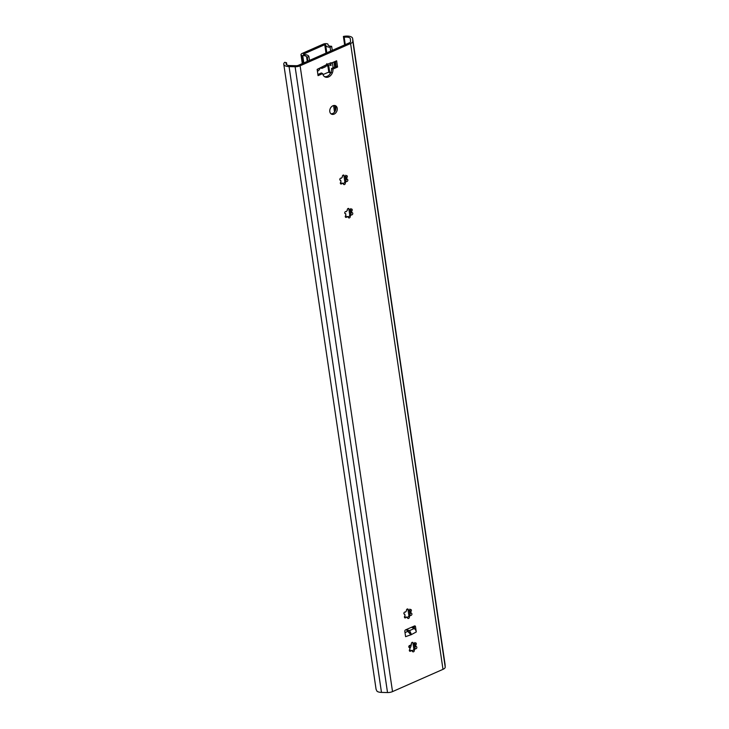 <?xml version="1.0" encoding="UTF-8"?>
<svg xmlns="http://www.w3.org/2000/svg" width="729" height="729" viewBox="0 0 729 729"><rect width="100%" height="100%" fill="white"/><g stroke="black" fill="none" stroke-linecap="round" stroke-linejoin="round"><path stroke-width="1.09" d="M445.018 664.119A7.837 3.335 171.6 0 1 445.036 664.237A7.837 3.335 171.6 0 1 445.054 664.365L445.219 667.099A5.531 2.36 171.6 0 1 442.995 669.34L392.521 691.602A5.531 2.36 171.6 0 1 387.518 692.55L381.477 692.404A7.837 3.335 171.6 0 1 377.03 691.274L376.082 689.324L283.781 64.252A7.837 3.335 171.6 0 1 284.711 62.311L286.533 62.73A5.531 2.36 -8.4 0 0 286.06 63.915A5.531 2.36 -8.4 0 0 289.796 65.564L296.102 65.719A2.624 1.121 -8.4 0 0 298.471 65.273L349.483 42.774A2.624 1.121 -8.4 0 0 350.531 41.717L350.357 38.856A5.531 2.36 -8.4 0 0 350.348 38.765A5.531 2.36 -8.4 0 0 344.188 37.297L343.395 36.45A7.837 3.335 171.6 0 1 352.626 38.427A7.837 3.335 171.6 0 1 352.645 38.555L352.809 41.289A5.531 2.36 171.6 0 1 350.585 43.53L300.111 65.792A5.531 2.36 171.6 0 1 295.108 66.74L289.067 66.594A7.837 3.335 171.6 0 1 283.781 64.252M344.644 44.906L343.395 36.45M411.302 634.166L409.589 630.585L407.064 629.892L411.22 634.658L405.606 636.672L404.814 631.323A1.166 0.884 115 0 1 405.588 629.874L414.409 625.983A1.166 0.884 115 0 1 415.494 626.612L416.286 631.961L410.828 634.895M324.441 66.84C325.325 67.259 325.945 66.576 326.31 64.79L326.902 63.651L327.312 64.352C328.004 65.674 327.74 66.193 326.519 65.92L330.447 64.599A2.916 1.431 -113.8 0 0 331.03 63.232L336.643 60.799L337.563 67.05L336.187 66.412L335.44 61.327M326.31 64.79L317.142 69.392L318.063 75.652L322.71 73.602A6.406 4.866 115 0 0 325.088 76.982A6.406 4.866 115 0 0 330.611 75.524A6.406 4.866 115 0 0 332.916 69.1L337.563 67.05M331.03 63.232A2.916 1.431 66.2 0 0 330.993 62.73L331.066 63.25M329.8 111.583A4.656 3.545 115 0 0 331.549 114.171A4.656 3.545 115 0 0 335.613 113.059A4.656 3.545 115 0 0 337.226 108.302A4.656 3.545 115 0 0 335.477 105.714A4.656 3.545 115 0 0 331.413 106.826A4.656 3.545 115 0 0 329.8 111.583M414.546 643.725A1.166 0.884 -65 0 1 416.314 643.935A1.166 0.884 -65 0 1 415.648 645.01A3.791 2.88 -65 0 1 415.885 646.596A1.166 0.884 -65 0 1 416.715 648.054A1.166 0.884 -65 0 1 415.275 648.637A3.791 2.88 -65 0 1 414.172 649.967A1.166 0.884 -65 0 1 412.878 651.808A1.166 0.884 -65 0 1 412.459 650.724A3.791 2.88 -65 0 1 411.238 650.532A3.791 2.88 -65 0 1 411.12 650.468A1.166 0.884 -65 0 1 409.352 650.259A1.166 0.884 -65 0 1 410.017 649.184A3.791 2.88 -65 0 1 409.78 647.598A1.166 0.884 -65 0 1 408.942 646.14A1.166 0.884 -65 0 1 410.391 645.557A3.791 2.88 -65 0 1 411.493 644.226A1.166 0.884 -65 0 1 412.787 642.386A1.166 0.884 -65 0 1 413.206 643.47A3.791 2.88 -65 0 1 414.427 643.661A3.791 2.88 -65 0 1 414.546 643.725L414.309 643.616M409.616 610.346A1.166 0.884 -65 0 1 411.384 610.565A1.166 0.884 -65 0 1 410.719 611.631A3.791 2.88 -65 0 1 410.956 613.217A1.166 0.884 -65 0 1 411.794 614.675A1.166 0.884 -65 0 1 410.345 615.267A3.791 2.88 -65 0 1 409.242 616.588A1.166 0.884 -65 0 1 407.948 618.429A1.166 0.884 -65 0 1 407.529 617.345A3.791 2.88 -65 0 1 406.308 617.153A3.791 2.88 -65 0 1 406.19 617.099A1.166 0.884 -65 0 1 404.422 616.88A1.166 0.884 -65 0 1 405.087 615.805A3.791 2.88 -65 0 1 404.85 614.228A1.166 0.884 -65 0 1 404.021 612.761A1.166 0.884 -65 0 1 405.461 612.178A3.791 2.88 -65 0 1 406.563 610.847A1.166 0.884 -65 0 1 407.857 609.016A1.166 0.884 -65 0 1 408.276 610.091A3.791 2.88 -65 0 1 409.498 610.291A3.791 2.88 -65 0 1 409.616 610.346L409.379 610.237M350.476 209.824A1.166 0.884 -65 0 1 352.235 210.043A1.166 0.884 -65 0 1 351.578 211.118A3.791 2.88 -65 0 1 351.815 212.695A1.166 0.884 -65 0 1 352.645 214.162A1.166 0.884 -65 0 1 351.196 214.745A3.791 2.88 -65 0 1 350.093 216.076A1.166 0.884 -65 0 1 348.808 217.907A1.166 0.884 -65 0 1 348.38 216.832A3.791 2.88 -65 0 1 347.159 216.631A3.791 2.88 -65 0 1 347.05 216.577A1.166 0.884 -65 0 1 345.282 216.358A1.166 0.884 -65 0 1 345.947 215.292A3.791 2.88 -65 0 1 345.71 213.706A1.166 0.884 -65 0 1 344.872 212.248A1.166 0.884 -65 0 1 346.321 211.656A3.791 2.88 -65 0 1 347.423 210.335A1.166 0.884 -65 0 1 348.717 208.494A1.166 0.884 -65 0 1 349.136 209.578A3.791 2.88 -65 0 1 350.357 209.77A3.791 2.88 -65 0 1 350.476 209.824L350.239 209.715M345.546 176.454A1.166 0.884 -65 0 1 347.314 176.664A1.166 0.884 -65 0 1 346.649 177.739A3.791 2.88 -65 0 1 346.886 179.325A1.166 0.884 -65 0 1 347.715 180.783A1.166 0.884 -65 0 1 346.275 181.366A3.791 2.88 -65 0 1 345.172 182.697A1.166 0.884 -65 0 1 343.878 184.537A1.166 0.884 -65 0 1 343.45 183.453A3.791 2.88 -65 0 1 342.238 183.261A3.791 2.88 -65 0 1 342.12 183.198A1.166 0.884 -65 0 1 340.352 182.988A1.166 0.884 -65 0 1 341.017 181.913A3.791 2.88 -65 0 1 340.78 180.327A1.166 0.884 -65 0 1 339.942 178.869A1.166 0.884 -65 0 1 341.391 178.286A3.791 2.88 -65 0 1 342.493 176.956A1.166 0.884 -65 0 1 343.787 175.115A1.166 0.884 -65 0 1 344.206 176.199A3.791 2.88 -65 0 1 345.428 176.391A3.791 2.88 -65 0 1 345.546 176.454L345.309 176.345M286.852 64.908L286.533 62.73M416.286 631.961A2.916 1.431 66.2 0 0 414.537 628.772L414.136 626.102M324.432 76.6A6.406 4.866 115 0 0 329.572 74.531A6.406 4.866 115 0 0 331.54 68.462L336.187 66.412M317.89 74.486L321.334 72.964L322.71 73.602M330.902 113.751A4.656 3.545 115 0 0 335.85 107.664A4.656 3.545 115 0 0 334.748 105.495L335.477 110.498M345.273 44.633L344.188 37.297M406.636 630.084L410.591 634.476M414.537 628.772A2.916 1.431 -113.8 0 0 414.181 628.562L409.589 630.585M411.438 627.295A1.166 0.492 171.6 0 1 411.575 627.341L414.181 628.562M331.54 68.462L332.916 69.1M320.569 67.879L321.298 68.225A2.916 1.431 -113.8 0 0 322.09 68.28A2.916 1.431 -113.8 0 0 322.674 66.95M326.519 65.92L326.054 65.774M408.978 647.334L409.78 647.598M412.459 650.724L411.94 650.487A3.791 2.88 -65 0 1 410.837 650.341M409.379 650.696L411.12 650.468M412.149 651.152L413.653 649.73A3.791 2.88 -65 0 0 414.755 648.4L415.366 646.35L415.885 646.596M415.366 646.35A3.791 2.88 -65 0 0 415.138 644.773L414.728 642.513M413.206 643.47L412.222 642.367M414.755 648.4L415.275 648.637M413.653 649.73L414.172 649.967M415.138 644.773L415.648 645.01M404.048 613.955L404.85 614.228M407.529 617.345L407.01 617.108A3.791 2.88 -65 0 1 405.907 616.962M404.458 617.317L406.19 617.099M407.219 617.773L408.723 616.351A3.791 2.88 -65 0 0 409.826 615.021L410.436 612.98L410.956 613.217M410.436 612.98A3.791 2.88 -65 0 0 410.208 611.394L409.798 609.134M408.276 610.091L407.301 608.997M409.826 615.021L410.345 615.267M408.723 616.351L409.242 616.588M410.208 611.394L410.719 611.631M344.908 213.442L345.71 213.706M348.38 216.832L347.87 216.595A3.791 2.88 -65 0 1 346.767 216.449M345.309 216.795L347.05 216.577M348.079 217.26L349.583 215.839A3.791 2.88 -65 0 0 350.685 214.508L351.296 212.458L351.815 212.695M351.296 212.458A3.791 2.88 -65 0 0 351.059 210.881L350.658 208.622M349.136 209.578L348.152 208.476M350.685 214.508L351.196 214.745M349.583 215.839L350.093 216.076M351.059 210.881L351.578 211.118M339.978 180.063L340.78 180.327M343.45 183.453L342.94 183.216A3.791 2.88 -65 0 1 341.837 183.07M340.379 183.426L342.12 183.198M343.149 183.881L344.653 182.46A3.791 2.88 -65 0 0 345.756 181.129L346.366 179.079L346.886 179.325M346.366 179.079A3.791 2.88 -65 0 0 346.138 177.502L345.728 175.242M344.206 176.199L343.222 175.097M345.756 181.129L346.275 181.366M344.653 182.46L345.172 182.697M346.138 177.502L346.649 177.739M334.52 61.728L335.267 66.822M322.983 74.604L326.911 72.873A4.656 1.987 -8.4 0 1 328.797 72.289L331.586 72.663M409.853 645.402A4.656 3.545 -65 0 1 408.996 647.334M411.22 644.472A4.656 3.545 -65 0 1 409.807 648.4M333.117 67.77L332.369 62.676M330.656 51.076L330.091 47.276A7.226 3.08 171.6 0 1 325.681 45.134A7.226 3.08 171.6 0 1 325.672 44.815L324.751 44.715L303.419 54.128L303.61 54.547A7.226 3.08 171.6 0 1 308.923 56.616L306.645 57.281A4.893 2.087 -8.4 0 0 306.636 57.053A4.893 2.087 -8.4 0 0 302.735 55.595A1.75 0.747 171.6 0 1 301.669 55.431L301.596 55.395A3.208 1.367 171.6 0 1 300.986 54.739A3.208 1.367 171.6 0 1 302.262 53.39L323.157 44.177A3.208 1.367 171.6 0 1 327.594 43.931L327.667 43.959A1.75 0.747 171.6 0 1 328.004 44.323A1.75 0.747 171.6 0 1 328.004 44.451A4.893 2.087 -8.4 0 0 327.986 44.797A4.893 2.087 -8.4 0 0 331.622 46.264L330.091 47.276M330.82 64.252L331.012 65.564L329.699 64.927M317.416 71.278A4.656 3.545 115 0 0 320.149 68.07M309.488 60.416L308.923 56.616M307.875 61.127L307.319 57.327M307.255 61.4L306.645 57.281M329.827 64.872L331.012 65.564M317.206 69.847A4.656 3.545 115 0 0 317.917 69.055M334.729 67.059L333.973 61.965M332.26 50.374L331.704 46.574M445.054 664.365L352.645 38.555M445.219 667.099L352.809 41.289M442.995 669.34L350.585 43.53M392.521 691.602L300.111 65.792M330.993 62.73L327.312 64.352M387.518 692.55L295.108 66.74M381.477 692.404L289.067 66.594M408.103 631.241L405.005 632.608M415.494 626.612L414.272 626.047M328.797 72.289L330.565 73.11M413.379 628.179L413.133 626.548M345.191 176.3L345.892 181.056M350.12 209.679L350.822 214.435M409.27 610.191L409.971 614.948M414.19 643.57L414.901 648.327M333.572 105.55L334.538 112.093M343.988 176.099L344.899 182.241M348.918 209.469L349.829 215.62M408.058 609.991L408.969 616.142M412.988 643.37L413.899 649.512M328.825 72.28L327.859 65.738M325.991 53.135L324.751 44.715M303.811 62.922L302.735 55.595M328.105 45.125L328.004 44.451M302.845 63.35L301.669 55.431M302.781 63.377L301.596 55.395M352.626 38.427L445.036 664.237M325.17 66.922L322.09 68.28M325.681 45.134L326.811 52.78M328.67 65.382L329.681 72.217M328.004 44.323L328.132 45.18M300.986 54.739L302.289 63.587"/></g></svg>
